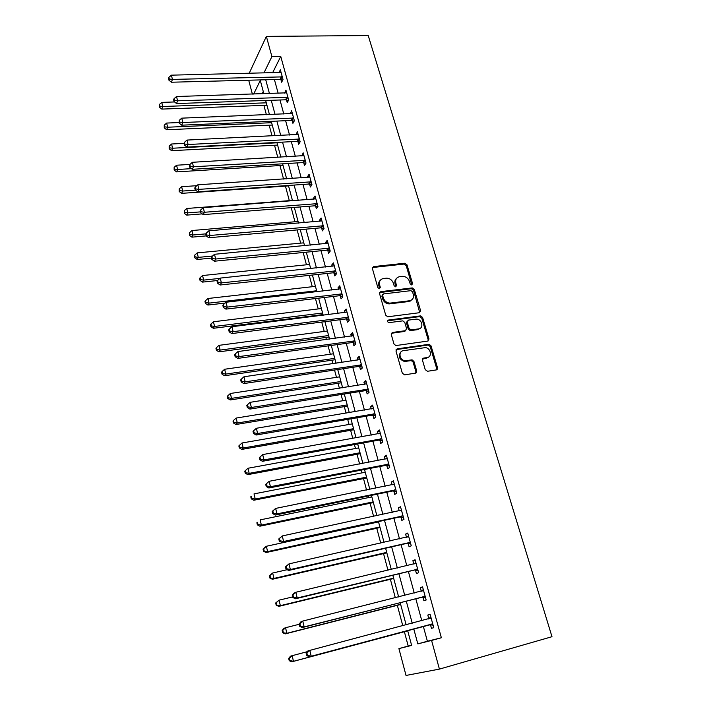 <?xml version="1.0" encoding="UTF-8"?>
<svg xmlns="http://www.w3.org/2000/svg" width="711" height="711" viewBox="0 0 711 711"><rect width="100%" height="100%" fill="white"/><g stroke="black" fill="none" stroke-linecap="round" stroke-linejoin="round"><path stroke-width="1.07" d="M411.731 284.978L412.567 283.591L406.994 264.812L404.87 263.23L373.639 266.581L372.395 268.554L377.852 287.635L379.443 288.755L380.314 287.351L379.603 284.871C378.945 281.343 380.261 279.21 383.558 278.481L386.686 278.152C389.957 278.365 392.196 280.081 393.405 283.28L394.125 285.742L395.698 286.853L396.551 285.458L395.831 282.996C395.165 279.494 396.445 277.379 399.698 276.659L402.764 276.339C405.999 276.543 408.23 278.241 409.447 281.432L410.167 283.876L411.731 284.978M411.802 284.969L406.212 265.63L404.088 264.057L372.395 267.54M379.594 288.728L378.847 285.671L379.603 284.871M395.805 286.835L395.058 283.796L395.831 282.996M425.24 369.667L427.542 371.275L436.341 369.907L437.523 367.765L431.035 345.884L429.168 344.284L397.209 348.834L395.965 350.967L402.328 373.213L404.657 374.839L415.491 373.151L416.708 370.991L413.953 361.499L412.131 359.882L404.986 360.699C399.413 360.219 398.018 351.163 403.413 350.665L425.32 347.626C430.83 347.937 432.492 357.029 427.115 357.571L423.667 358.086L422.467 360.219L425.24 369.667M423.321 626.329L427.391 641.251L441.362 637.758L431.577 640.442L439.416 669.104L551.985 636.701L368.218 35.55L266.367 36.385L271.895 56.587L263.905 73.02M441.362 637.758L280.756 56.436L271.895 56.587M419.41 312.716L420.601 310.689L414.317 289.51L412.273 287.919L380.812 291.634L379.567 293.652L385.726 315.177L387.699 316.795L419.41 312.716M422.61 317.47L428.991 338.996L427.809 341.076L395.831 345.573L393.956 343.955L391.272 334.552L392.508 332.455L405.377 330.704L406.594 328.624L404.808 322.474L402.853 320.865L388.908 322.652C387.264 321.834 387.095 320.972 388.41 320.066L420.654 315.871L422.61 317.47L421.783 318.217L428.155 339.707L428.991 338.996M280.756 56.436L272.589 72.815M274.41 79.543L278.161 93.292M279.983 99.993L283.805 114.036M285.626 120.701L289.528 135.046M291.332 141.676L295.323 156.322M297.118 162.926L301.197 177.883M302.984 184.451L307.143 199.729M308.921 206.252L313.169 221.859M314.937 228.347L319.283 244.291M321.034 250.743L325.469 267.025M327.22 273.433L331.744 290.061M333.477 296.425L338.107 313.418M339.822 319.737L344.551 337.085M346.257 343.36L351.092 361.09M352.78 367.311L357.713 385.424M359.402 391.601L364.441 410.105M366.103 416.228L371.249 435.132M372.902 441.193L378.163 460.506M379.798 466.523L385.175 486.253M386.793 492.208L392.285 512.373M393.894 518.257L399.502 538.867M401.093 544.688L406.825 565.752M408.39 571.511L414.255 593.027M415.802 598.715L421.792 620.712M280.907 79.579L281.627 82.218L283.022 79.525L280.347 69.785L279.014 72.673M286.497 99.975L287.235 102.642L288.657 100.02L285.946 90.155L284.613 93.088M292.168 120.63L292.914 123.332L294.363 120.772L291.617 110.783L290.284 113.769M297.909 141.542L298.656 144.289L300.149 141.791L297.367 131.668L296.034 134.726M303.721 162.739L304.486 165.512L306.006 163.095L303.188 152.838L301.855 155.94M309.614 184.202L310.378 187.02L311.942 184.664L309.081 174.275L307.543 176.657L307.756 177.439M315.577 205.95L316.359 208.803L317.95 206.519L315.053 195.996L313.48 198.307L313.729 199.222M321.621 227.982L322.412 230.871L324.038 228.666L321.105 218.001L319.497 220.241L319.781 221.29M327.744 250.308L328.553 253.24L330.215 251.107L327.238 240.3L325.594 242.46L325.922 243.66M327.469 249.285L327.664 250.014M333.957 272.935L334.765 275.904L336.472 273.859L333.459 262.901L331.77 264.981L332.135 266.323M333.681 271.958L333.877 272.651M340.24 295.865L341.067 298.869L342.809 296.905L339.751 285.804L338.036 287.804L338.445 289.288M339.982 294.923L340.169 295.589M346.621 319.106L347.457 322.154L349.234 320.27L346.141 309.018L344.382 310.938L344.826 312.573M346.373 318.208L346.55 318.839M353.083 342.658L353.927 345.75L355.749 343.964L352.612 332.552L350.816 334.383L351.305 336.17M352.852 341.804L353.012 342.409M359.633 366.538L360.495 369.676L362.352 367.978L359.171 356.407L357.331 358.148L357.864 360.095M359.411 365.73L359.57 366.298M366.281 390.748L367.152 393.93L369.045 392.321L365.818 380.589L363.943 382.242L364.521 384.358M366.067 389.984L366.209 390.517M373.008 415.304L373.897 418.521L375.835 417.01L372.564 405.119L370.644 406.674L371.275 408.958M379.843 440.189L380.74 443.46L382.722 442.046L379.407 429.986L377.443 431.444L378.119 433.897M386.766 465.438L387.673 468.745L389.708 467.438L386.34 455.2L384.331 456.56L385.051 459.199M393.787 491.043L394.712 494.394L396.791 493.194L393.379 480.787L391.326 482.04L392.09 484.858M400.915 517.013L401.848 520.416L403.972 519.314L400.515 506.73L398.409 507.885L399.235 510.88M408.141 543.355L409.092 546.812L411.26 545.817L407.75 533.054L405.599 534.094L406.479 537.285M415.473 570.08L416.442 573.59L418.655 572.711L415.091 559.753L412.895 560.686L413.829 564.072M422.921 597.196L423.889 600.759L426.165 600.004L422.547 586.851L420.299 587.668L421.276 591.205M430.466 624.72L431.453 628.328L433.781 627.689L430.111 614.348L427.809 615.042L428.795 618.632M263.888 105.37L266.385 114.738M269.176 125.18L272.037 135.899M274.526 145.231L277.761 157.344M279.947 165.53L283.556 179.065M285.431 186.078L289.324 200.662M291.19 207.656L294.958 221.77M297.136 229.929L300.664 243.144M303.162 252.494L306.441 264.785M309.267 275.37L312.289 286.72M315.453 298.558L318.226 308.93M319.834 314.973L320.021 315.684M321.728 322.056L324.225 331.433M325.834 337.441L326.393 339.556M328.082 345.884L330.313 354.229M331.904 360.193L332.855 363.756M334.534 370.04L336.481 377.328M338.063 383.247L339.405 388.304M341.067 394.534L342.729 400.737M344.293 406.612L346.053 413.189M347.697 419.366L349.057 424.458M350.612 430.288L352.789 438.438M354.425 444.562L355.473 448.508M357.02 454.276L359.624 464.043M361.241 470.113L361.979 472.877M363.508 478.601L366.556 490.021M368.165 496.029L368.574 497.576M370.093 503.246L373.595 516.373M376.759 528.237L380.732 543.115M383.522 553.576L387.975 570.249M390.375 579.261L395.325 597.791M397.333 605.31L402.781 625.742M404.381 631.723L408.203 646.05L411.58 645.206M263.266 91.523L262.128 93.799M439.416 669.104L406.017 675.45L398.915 648.601L411.633 645.419L407.643 630.515M408.203 646.05L398.915 648.601M252.378 94.11L248.708 80.21M413.766 628.888L417.81 643.882L431.577 640.442M265.718 79.774L269.442 93.568M271.247 100.295L275.05 114.391M276.855 121.074L280.738 135.472M282.534 142.129L286.497 156.838M288.284 163.459L292.328 178.479M294.105 185.064L298.247 200.404M300.006 206.963L304.237 222.632M305.988 229.146L310.307 245.144M312.049 251.623L316.457 267.967M318.19 274.402L322.696 291.101M324.42 297.5L329.015 314.555M330.731 320.901L335.423 338.329M337.13 344.631L341.929 362.432M343.609 368.68L348.514 386.873M350.185 393.076L355.198 411.66M356.86 417.801L361.97 436.794M363.614 442.882L368.849 462.283M370.475 468.327L375.817 488.146M377.434 494.127L382.891 514.382M384.491 520.301L390.072 541M391.645 546.857L397.351 568.009M398.915 573.795L404.746 595.418M406.283 601.142L412.247 623.236M266.367 36.385L249.17 73.366M263.861 93.745L260.297 80.441L253.667 94.074M406.123 624.853L400.186 602.688M398.649 596.956L392.845 575.261M391.29 569.458L385.602 548.243M384.029 542.369L378.465 521.607M376.883 515.671L371.435 495.354M369.836 489.355L364.503 469.482M362.886 463.421L357.669 443.966M356.033 437.86L350.932 418.815M349.288 412.647L344.293 394.018M342.622 387.797L337.743 369.56M336.063 363.285L331.282 345.439M329.584 339.12L324.909 321.648M323.203 315.284L318.617 298.176M316.902 291.768L312.422 275.033M310.689 268.58L306.299 252.192M304.557 245.695L300.264 229.653M298.513 223.121L294.31 207.416M292.55 200.84L288.426 185.464M286.657 178.861L282.623 163.806M280.845 157.167L276.899 142.422M275.113 135.748L271.247 121.323M269.451 114.613L265.665 100.482M427.391 641.251L417.81 643.882M278.961 72.504L280.987 72.46M437.158 369.498L436.661 369.569M416.326 372.733L415.864 372.804M410.238 301.073L408.985 301.224M390.206 303.553L388.117 303.819M284.533 92.812L286.657 92.741M290.177 113.369L292.31 113.289M295.892 134.192L298.033 134.095M301.677 155.291L303.828 155.167M307.543 176.657L309.694 176.515M313.48 198.307L315.648 198.147M319.497 220.241L321.674 220.055M325.594 242.46L327.78 242.255M331.77 264.981L333.966 264.759M338.036 287.804L340.231 287.555M344.382 310.938L346.586 310.663M350.816 334.383L353.029 334.081M357.331 358.148L359.562 357.829M363.943 382.242L366.183 381.896M370.644 406.674L372.893 406.301M377.443 431.444L379.692 431.044M384.331 456.56L386.597 456.133M391.326 482.04L393.592 481.587M398.409 507.885L400.693 507.396M405.599 534.094L407.892 533.579M412.895 560.686L415.197 560.144M420.299 587.668L422.61 587.09M427.809 615.042L430.128 614.437M396.498 278.445C394.969 279.787 394.498 281.565 395.058 283.796M380.252 280.347C378.767 281.698 378.296 283.476 378.847 285.671M419.73 312.644L413.518 290.292L411.473 288.71L379.603 292.55M412.504 291.768L410.931 290.657L383.478 293.936L382.607 295.349L383.362 297.98C384.5 301.091 386.651 302.806 389.824 303.144L409.456 300.78C412.7 300.015 413.971 297.873 413.269 294.354L412.504 291.768M382.58 294.745L381.851 296.14L382.607 295.349M411.696 299.9L408.656 301.544L389.05 303.917C385.886 303.588 383.736 301.864 382.598 298.762L381.851 296.14M428.058 341.013L428.155 339.707M405.714 330.615L404.577 331.433L391.352 333.29M421.783 318.217L419.534 316.626L387.522 320.839M418.583 328.9C424.094 328.402 422.156 319.15 416.557 319.106L408.461 320.092L407.252 322.154L409.047 328.286L410.967 329.895L418.583 328.9L417.766 329.628L420.228 328.295M407.314 320.919L406.452 322.892L407.252 322.154M417.766 329.628L410.149 330.633L408.238 329.024L406.452 322.892M428.6 357.046L426.271 358.264L422.592 358.833M400.924 351.998C397.902 355.998 398.987 359.126 404.177 361.384L406.301 360.69M415.739 373.088L415.882 371.657L413.127 362.183L411.314 360.575L405.483 361.375M436.527 369.862L436.661 368.44L430.191 346.586L428.324 344.995L396.071 349.634M174.559 101.949L161.77 102.384L162.739 106.499L161.815 109.094L266.945 105.281M159.762 106.126L159.38 104.481L159.397 107.165L159.762 106.126L162.739 106.499L266.296 102.828M159.38 104.481L161.77 102.384M161.815 109.094L159.397 107.165M282.294 76.886L172.426 79.41L171.404 75.162L281.067 72.424M282.702 80.147L279.974 79.401L171.422 82.218L172.426 79.41L169.316 79.045L168.907 77.348L168.516 78.477L168.925 80.174L169.316 79.045M168.925 80.174L171.422 82.218M171.404 75.162L168.907 77.348M179.065 122.541L166.641 123.065L167.627 127.225L166.676 129.757L272.251 125.065M164.623 126.842L164.232 125.18L164.25 127.856L164.623 126.842L167.627 127.225L271.611 122.692M164.232 125.18L166.641 123.065M166.676 129.757L164.25 127.856M184.051 143.355L184.478 145.115L184.478 142.307L184.051 143.355L171.582 144.004L172.577 148.226L171.6 150.688L277.61 145.088M169.547 147.826L169.156 146.137L169.165 148.812L169.547 147.826L172.577 148.226L276.997 142.795M169.156 146.137L171.582 144.004M171.6 150.688L169.165 148.812M189.953 164.428L176.577 165.219L177.581 169.494L176.586 171.884L283.04 165.361M174.542 169.076L174.142 167.369L174.142 170.036L174.542 169.076L177.581 169.494L191.49 168.649M174.142 167.369L176.577 165.219M176.586 171.884L174.142 170.036M287.919 97.336L177.572 100.82L176.541 96.518L286.684 92.821M288.373 100.553L285.564 99.798L176.541 103.557L177.572 100.82L174.444 100.438L174.035 98.713L173.626 99.816L174.035 101.531L174.444 100.438M174.035 101.531L176.541 103.557M176.541 96.518L174.035 98.713M293.616 118.062L182.798 122.514L181.749 118.15L292.363 113.484M294.114 121.217L291.226 120.461L181.732 125.18L182.798 122.514L179.643 122.105L179.225 120.363L179.216 123.181L179.643 122.105M179.216 123.181L181.732 125.18M181.749 118.15L179.225 120.363M299.393 139.045L188.086 144.493L187.02 140.076L298.113 134.406M299.935 142.156L296.958 141.382L186.993 147.088L188.086 144.493L184.904 144.075M184.478 145.115L186.993 147.088M187.02 140.076L184.478 142.307M196.823 185.687L181.643 186.709L182.665 191.037L181.634 193.356L288.542 185.882M179.59 190.601L179.19 188.868L179.181 191.535L179.59 190.601L182.665 191.037L195.534 190.148M179.19 188.868L181.643 186.709M181.634 193.356L179.181 191.535M305.241 160.304L193.445 166.783L192.37 162.295L303.944 155.611M305.837 163.352L302.77 162.579L192.326 169.298L193.445 166.783L190.246 166.347L189.81 164.552L189.366 165.565L189.801 167.352L190.246 166.347M189.801 167.352L192.326 169.298M192.37 162.295L189.81 164.552M292.434 200.422L186.771 208.474L187.802 212.865L186.744 215.113L202.217 213.887M184.709 212.42L184.3 210.66L184.291 213.318L184.709 212.42L187.802 212.865L200.458 211.878M184.3 210.66L186.771 208.474M186.744 215.113L184.291 213.318M298.078 221.503L191.97 230.533L193.019 234.986L191.926 237.154L206.217 235.901L206.697 234.994L206.252 233.128L205.772 234.043L206.217 235.91L208.767 237.758L320.661 227.84L324.038 228.649M189.899 234.514L189.482 232.737L189.473 235.385L189.899 234.514L193.019 234.986L205.861 233.866M189.482 232.737L191.97 230.533M191.926 237.154L189.473 235.385M303.801 242.842L197.231 252.885L198.298 257.391L197.178 259.488L211.531 258.093M195.152 256.911L194.734 255.107L194.716 257.746L195.152 256.911L198.298 257.391L212.553 256.022M194.734 255.107L197.231 252.885M197.178 259.488L194.716 257.746M309.587 264.465L202.573 275.539L203.648 280.107L202.502 282.116L217.548 280.516M200.484 279.601L200.058 277.779L199.604 278.588L200.031 280.41L200.484 279.601L203.648 280.107L219.903 278.392M200.058 277.779L202.573 275.539M202.502 282.116L200.031 280.41M315.453 286.355L207.976 298.496L209.07 303.117L207.896 305.046L225.12 303.064M205.879 302.602L205.443 300.753L204.981 301.526L205.417 303.375L205.879 302.602L209.07 303.117L316.635 290.772M205.443 300.753L207.976 298.496M207.896 305.046L205.417 303.375M311.16 181.838L198.884 189.366L197.791 184.824L309.854 177.083M311.827 184.842L308.654 184.051L197.729 191.81L198.884 189.366L195.649 188.913L195.214 187.1L194.761 188.077L195.196 189.89L195.649 188.913M195.196 189.89L197.729 191.81M197.791 184.824L195.214 187.1M317.159 203.657L204.395 212.269L203.284 207.665L315.835 198.84M317.888 206.599L314.618 205.808L203.213 214.624L204.395 212.269L201.133 211.798L200.698 209.949L200.226 210.9L200.671 212.74L201.133 211.798M200.671 212.74L203.213 214.624M203.284 207.665L200.698 209.949M323.247 225.769L209.976 235.483L208.856 230.817L321.896 220.89M206.697 234.994L209.976 235.483L208.767 237.758M208.856 230.817L206.252 233.128M329.406 248.175L215.646 259.026L214.509 254.289L328.047 243.224M330.171 250.965L326.784 250.174L328.438 248.041L326.776 250.174L214.393 261.213L215.646 259.026L212.331 258.52L211.878 256.627L211.389 257.506L211.842 259.391L212.331 258.52M211.842 259.391L214.393 261.213M214.509 254.289L211.878 256.627M335.645 270.882L221.388 282.898L220.232 278.099L334.268 265.861M336.392 273.584L332.979 272.811L220.108 285.004L221.388 282.898L218.055 282.374L217.593 280.445L217.086 281.298L217.548 283.209L218.055 282.374M217.548 283.209L220.108 285.004M220.232 278.099L217.593 280.445M321.399 308.538L213.46 321.763L214.571 326.447L213.362 328.295L323.016 314.6M211.354 325.914L210.909 324.038L210.438 324.776L210.874 326.651L211.354 325.914L214.571 326.447L322.59 313.009M210.909 324.038L213.46 321.763M213.362 328.295L210.874 326.651M341.973 293.892L227.218 307.108L226.045 302.237L340.578 288.808M342.693 296.496L339.271 295.74L225.902 309.116L227.218 307.108L223.849 306.557L223.378 304.61L222.863 305.419L223.325 307.365L223.849 306.557M223.325 307.365L225.902 309.116M226.045 302.237L223.378 304.61M327.416 331.006L219.015 345.342L220.143 350.096L218.899 351.856L329.024 337.032M216.899 349.536L216.455 347.635L215.966 348.346L216.411 350.247L216.899 349.536L220.143 350.096L328.624 335.539M216.455 347.635L219.015 345.342M218.899 351.856L216.411 350.247M348.39 317.213L233.119 331.664L231.937 326.731L346.977 312.067M349.083 319.728L345.644 318.99L231.768 333.583L233.119 331.664L229.733 331.095L229.253 329.122L228.72 329.895L229.191 331.868L229.733 331.095M229.191 331.868L231.768 333.583M231.937 326.731L229.253 329.122M333.512 353.776L224.649 369.249L225.787 374.075L224.516 375.737L335.112 359.748M222.525 373.488L222.072 371.56L221.565 372.235L222.019 374.164L222.525 373.488L225.787 374.075L334.739 358.362M222.072 371.56L224.649 369.249M224.516 375.737L222.019 374.164M354.896 340.862L239.118 356.575L237.909 351.563L353.456 335.636M355.562 343.271L352.096 342.551L237.732 358.397L239.118 356.575L235.697 355.989L235.217 353.98L234.666 354.718L235.145 356.718L235.697 355.989M235.145 356.718L237.732 358.397M237.909 351.563L235.217 353.98M339.689 376.839L230.364 393.485L231.51 398.373L230.213 399.955L341.28 382.776M228.222 397.778L227.76 395.823L227.244 396.454L227.707 398.409L228.222 397.778L231.51 398.373L340.933 381.487M227.76 395.823L230.364 393.485M230.213 399.955L227.707 398.409M361.49 364.832L245.197 381.843L243.971 376.768L360.033 359.535M362.121 367.143L358.646 366.441L243.775 383.567L245.197 381.843L241.749 381.229L241.26 379.203L240.7 379.896L241.18 381.923L241.749 381.229M241.18 381.923L243.775 383.567M243.971 376.768L241.26 379.203M345.955 400.213L236.15 418.068L237.323 423.018L235.981 424.503L347.528 406.105M233.999 422.405L233.537 420.423L233.004 421.019L233.475 422.992L233.999 422.405L237.323 423.018L347.217 404.923M233.537 420.423L236.15 418.068M235.981 424.503L233.475 422.992M368.174 389.13L251.365 407.483L250.121 402.328L366.698 383.762M368.778 391.343L365.285 390.659L249.908 409.101L251.365 407.483L247.89 406.852L247.392 404.79L246.815 405.439L247.304 407.501L247.89 406.852M247.304 407.501L249.908 409.101M250.121 402.328L247.392 404.79M352.3 423.898L242.024 442.989L243.206 448.01L241.838 449.396L353.865 429.737M239.865 447.37L239.394 445.362L238.852 445.921L239.323 447.93L239.865 447.37L243.206 448.01L353.58 428.68M239.394 445.362L242.024 442.989M241.838 449.396L239.323 447.93M374.946 413.775L257.622 433.497L256.369 428.271L373.453 408.336M375.524 415.873L372.013 415.215L256.129 435.008L257.622 433.497L254.111 432.839L253.614 430.75L253.018 431.355L253.525 433.443L254.111 432.839M253.525 433.443L256.129 435.008M256.369 428.271L253.614 430.75M358.726 447.903L247.979 468.256L249.179 473.357L247.775 474.637L360.281 453.698M245.81 472.691L245.331 470.655L244.771 471.171L245.251 473.206L245.81 472.691L249.179 473.357L360.024 452.747M245.331 470.655L247.979 468.256M247.775 474.637L245.251 473.206M365.25 472.237L254.023 493.887L255.24 499.06L253.791 500.242L366.778 477.979M251.836 498.375L251.347 496.305L250.779 496.785L251.259 498.846L251.836 498.375L255.24 499.06L366.556 477.143M250.779 496.785L251.347 496.305M253.791 500.242L251.259 498.846M371.853 496.9L260.146 519.892L261.381 525.136L259.897 526.202L373.373 502.588M257.951 524.425L257.462 522.327L256.867 522.763L257.364 524.86L257.951 524.425L261.381 525.136L373.186 501.877M256.867 522.763L257.462 522.327M259.897 526.202L257.364 524.86M378.554 521.91L266.358 546.27L267.612 551.585L266.092 552.545L380.056 527.535M264.154 550.856L263.657 548.723L263.052 549.114L263.55 551.238L267.612 551.585L379.905 526.949M263.052 549.114L264.848 547.248L266.358 546.27L263.657 548.723M266.092 552.545L263.55 551.238M287.173 569.707L272.668 573.022L273.939 578.425L272.375 579.269L386.837 552.829M270.447 577.67L269.94 575.51L269.318 575.848L269.825 578.007L273.939 578.425L386.713 552.376M269.318 575.848L272.668 573.022L269.94 575.51M272.375 579.269L269.825 578.007M292.665 596.902L279.059 600.173L280.356 605.656L278.756 606.385L393.707 578.478M276.837 604.874L276.321 602.679L275.681 602.981L276.197 605.168L280.356 605.656L393.618 578.15M275.681 602.981L279.059 600.173L276.321 602.679M278.756 606.385L276.197 605.168M299.215 624.276L285.555 627.724L286.862 633.288L285.218 633.892L400.666 604.483M283.316 632.479L282.791 630.257L282.143 630.506L282.658 632.728L286.862 633.288L400.613 604.288M282.143 630.506L283.92 628.355L285.555 627.724L282.791 630.257M285.218 633.892L282.658 632.728M407.439 630.906L291.786 661.817L289.217 660.688L289.892 660.492L289.359 658.235L288.693 658.439L289.217 660.688M307.365 651.658L292.141 655.684L293.474 661.328L407.723 630.799M288.693 658.439L290.47 656.2L292.141 655.684L289.359 658.235M289.892 660.492L293.474 661.328L291.786 661.817M381.825 438.767L263.977 459.901L262.697 454.587L380.305 433.248M382.367 440.758L378.839 440.118L262.439 461.306L263.977 459.901L260.439 459.217L259.933 457.093L259.319 457.662L259.826 459.777L260.439 459.217M259.826 459.777L262.439 461.306M262.697 454.587L259.933 457.093M265.71 484.351L266.225 486.502L266.856 485.986L266.341 483.827L265.71 484.351L269.131 481.303L387.255 458.515M266.341 483.827L269.131 481.303L270.429 486.697L268.847 487.986L385.762 465.367L389.308 465.989M388.793 464.114L270.429 486.697L266.856 485.986M386.615 458.879L387.228 458.444M266.225 486.502L268.847 487.986M272.197 511.44L272.722 513.626L273.362 513.155L272.837 510.969L272.197 511.44L275.655 508.418L394.303 484.138M272.837 510.969L275.655 508.418L276.97 513.893L275.344 515.066L392.774 490.981L396.347 491.577M395.858 489.817L276.97 513.893L273.362 513.155M393.299 484.609L394.241 483.924M272.722 513.626L275.344 515.066M278.783 538.947L279.316 541.16L279.974 540.742L279.441 538.52L278.783 538.947L282.276 535.943L401.448 510.134M279.441 538.52L282.276 535.943L283.609 541.498L281.947 542.546L399.902 516.959L403.484 517.528M403.03 515.893L283.609 541.498L279.974 540.742M400.115 510.694L401.351 509.769M279.316 541.16L281.947 542.546M285.466 566.863L286.009 569.111L286.684 568.738L286.151 566.489L285.466 566.863L288.995 563.885L408.701 536.503M286.151 566.489L288.995 563.885L290.355 569.529L288.648 570.453L407.119 543.311L410.718 543.862M410.309 542.351L290.355 569.529L286.684 568.738M407.03 537.16L408.558 535.987M286.009 569.111L288.648 570.453M292.257 595.205L292.808 597.498L293.501 597.178L292.95 594.885L292.257 595.205L294.078 593.081L295.829 592.263L416.059 563.263M292.95 594.885L295.829 592.263L297.207 597.987L295.447 598.786L414.451 570.044L418.068 570.569M417.686 569.191L297.207 597.987L293.501 597.178M414.051 564.019L415.873 562.579M292.808 597.498L295.447 598.786M299.153 623.991L299.704 626.311L300.424 626.044L299.864 623.716L299.153 623.991L300.966 621.761L302.762 621.067L423.525 590.406M299.864 623.716L302.762 621.067L304.157 626.889L302.353 627.555L421.881 597.169L425.525 597.675M425.178 596.422L304.157 626.889L300.424 626.044M421.17 591.285L423.294 589.57M299.704 626.311L302.353 627.555M306.148 653.222L306.717 655.586L307.454 655.364L306.885 653.009L306.148 653.222L307.961 650.885L431.097 617.957M306.885 653.009L309.8 650.334L311.222 656.235L309.365 656.768L429.426 624.702L433.088 625.173M432.777 624.062L311.222 656.235L307.454 655.364M428.351 618.979L430.822 616.952M306.717 655.586L309.365 656.768M411.767 284.382L412.567 283.591M379.558 288.151L380.314 287.351M395.778 286.249L396.551 285.458M372.893 267.407L373.639 266.581M403.99 264.065L404.772 263.239M406.212 265.63L406.994 264.812M380.056 292.425L380.812 291.634M411.278 288.719L412.078 287.937M413.518 290.292L414.317 289.51M419.783 311.436L420.601 310.689M382.598 298.762L383.362 297.98M389.886 303.873L390.659 303.108M408.656 301.544L409.456 300.78M391.725 333.192L392.508 332.455M404.577 331.433L405.377 330.704M387.637 320.821L388.41 320.066M419.534 316.626L420.352 315.88M408.238 329.024L409.047 328.286M410.514 330.615L411.322 329.886M422.832 358.779L423.667 358.086M426.271 358.264L427.115 357.571M410.825 360.575L411.651 359.89M413.127 362.183L413.953 361.499M415.882 371.657L416.708 370.991M396.409 349.545L397.209 348.834M427.924 345.004L428.76 344.293M430.191 346.586L431.035 345.884M436.661 368.44L437.523 367.765M282.054 76.806L280.658 79.499M281.36 76.699L279.974 79.401M287.679 97.265L286.257 99.896M286.986 97.167L285.564 99.798M293.376 117.982L291.919 120.55M292.674 117.893L291.226 120.461M299.144 138.974L297.66 141.471M298.442 138.885L296.958 141.382M304.992 160.233L303.473 162.659M304.29 160.144L302.77 162.579M310.911 181.767L309.356 184.131M310.2 181.687L308.654 184.051M316.91 203.586L315.32 205.879M316.199 203.515L314.618 205.808M322.99 225.698L321.372 227.911M322.279 225.627L320.661 227.84M329.149 248.103L327.495 250.236M335.388 270.811L333.699 272.864M334.677 270.749L332.979 272.811M341.715 293.821L339.991 295.794M340.996 293.767L339.271 295.74M348.132 317.15L346.364 319.035M347.412 317.097L345.644 318.99M354.638 340.791L352.825 342.595M353.909 340.756L352.096 342.551M361.224 364.77L359.375 366.476M360.495 364.734L358.646 366.441M367.907 389.068L366.014 390.695M367.169 389.041L365.285 390.659M374.679 413.713L372.751 415.242M373.942 413.695L372.013 415.215M381.558 438.705L379.576 440.136M380.812 438.687L378.839 440.118M388.526 464.052L386.5 465.376M387.779 464.043L385.762 465.367M395.592 489.763L393.521 490.981M394.845 489.755L392.774 490.981M402.764 515.839L400.649 516.95M402.008 515.839L399.902 516.959M401.235 510.294L400.791 510.534M410.034 542.297L407.874 543.302M409.278 542.306L407.119 543.311M408.487 536.672L407.838 536.974M417.419 569.138L415.206 570.026M416.655 569.155L414.451 570.044M415.846 563.423L414.904 563.814M424.902 596.378L422.645 597.151M424.147 596.396L421.881 597.169M423.312 590.583L421.667 591.161M432.501 624.018L430.191 624.667M431.737 624.045L429.426 624.702M430.884 618.135L428.582 618.81M412.593 289.057L412.264 287.919M404.088 264.057L404.87 263.23M411.473 288.71L412.273 287.919M389.05 303.917L389.824 303.144M410.149 330.633L410.967 329.895M419.837 316.617L420.654 315.871M404.177 361.384L404.986 360.699M411.314 360.575L412.131 359.882M428.324 344.995L429.168 344.284M334.783 270.74L333.095 272.802M341.218 293.759L339.485 295.732M347.732 317.088L345.964 318.981M354.336 340.747L352.532 342.542M361.037 364.734L359.179 366.441M367.818 389.05L365.925 390.668"/></g></svg>
